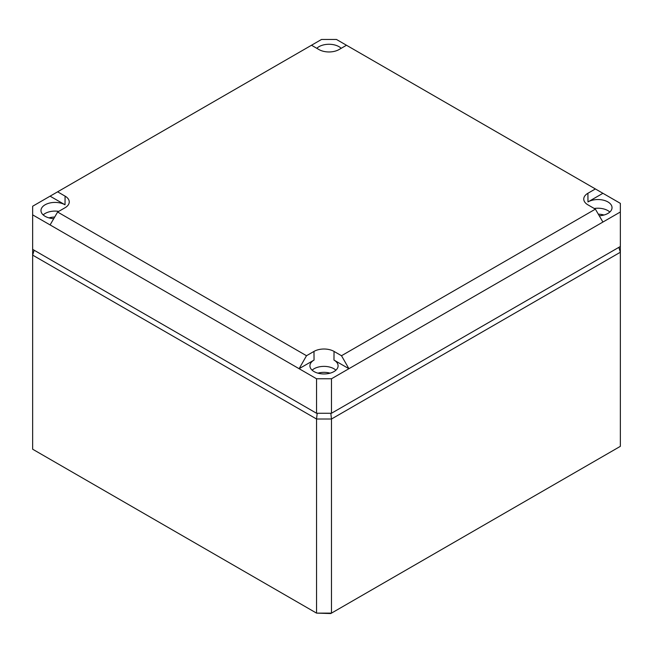 <?xml version="1.0" encoding="UTF-8"?>
<svg xmlns="http://www.w3.org/2000/svg" width="653" height="653" viewBox="0 0 653 653"><rect width="100%" height="100%" fill="white"/><g stroke="black" fill="none" stroke-linecap="round" stroke-linejoin="round"><path stroke-width="0.98" d="M316.542 413.267L331.479 413.267L620.35 246.491L620.35 446.342L330.753 613.542L316.542 613.118L316.542 419.022L32.65 255.119L32.65 249.373L316.542 413.267L316.542 378.764L331.479 378.764L348.914 368.7L333.969 360.072A14.088 8.13 180 0 1 338.099 365.876A14.088 8.13 180 0 1 329.357 373.353A14.088 8.13 180 0 1 314.052 371.573A14.088 8.13 180 0 1 309.922 365.876A14.088 8.13 180 0 1 314.052 360.072L299.107 368.7L316.542 378.764M618.864 247.356L620.35 252.246L331.479 419.022L331.479 613.118L316.542 613.118L32.65 449.215L32.65 255.119L34.136 250.23M330.826 413.267L331.479 419.022L316.542 419.022L317.195 413.267M595.381 188.946L620.35 203.361L620.35 211.988L602.915 222.053L595.381 209.148L587.912 204.838A14.178 8.187 0 0 1 583.758 199.1A14.178 8.187 0 0 1 587.912 193.264L595.381 188.946L336.458 39.458L321.521 39.458L57.619 191.819L65.088 196.137L65.022 204.797L50.085 196.169L32.65 206.234L32.65 214.861L299.107 368.7L306.51 355.722L313.987 351.412L314.052 360.072M316.811 48.314A14.088 8.13 180 0 1 338.948 46.649A14.088 8.13 180 0 1 341.176 48.314M53.75 218.649A14.088 8.13 180 0 1 45.098 216.298A14.088 8.13 180 0 1 40.976 210.601A14.088 8.13 180 0 1 49.628 203.042A14.088 8.13 180 0 1 65.022 204.797M602.915 193.296L587.978 201.924A14.088 8.13 180 0 1 607.902 201.924A14.088 8.13 180 0 1 612.024 207.727A14.088 8.13 180 0 1 599.25 215.776M311.497 45.245L318.966 49.563A14.178 8.187 0 0 0 339.013 49.563L346.49 45.245M598.328 214.192A13.623 7.869 180 0 1 604.017 215.008M317.929 373.165A13.623 7.869 180 0 1 330.091 373.165M48.983 217.89A13.623 7.869 180 0 1 54.672 217.065M594.263 208.503A13.999 8.081 180 0 1 607.837 210.584A13.999 8.081 180 0 1 609.829 212.037M602.915 222.053L348.914 368.7L341.503 355.722L334.034 351.412A14.178 8.187 0 0 0 313.987 351.412M595.381 209.148L341.503 355.722M331.479 413.267L331.479 378.764M620.35 246.491L620.35 211.988M32.65 249.373L32.65 214.861M306.51 355.722L57.619 212.029L50.085 224.926M57.619 212.029L65.088 207.711A14.178 8.187 0 0 0 69.242 201.973A14.178 8.187 0 0 0 65.088 196.137M57.619 191.819L50.085 196.169M43.171 214.91A13.999 8.081 180 0 1 58.737 211.376M312.118 370.186A13.999 8.081 180 0 1 333.903 368.741A13.999 8.081 180 0 1 335.895 370.186M587.912 193.264L587.978 201.924M334.034 351.412L333.969 360.072"/></g></svg>
